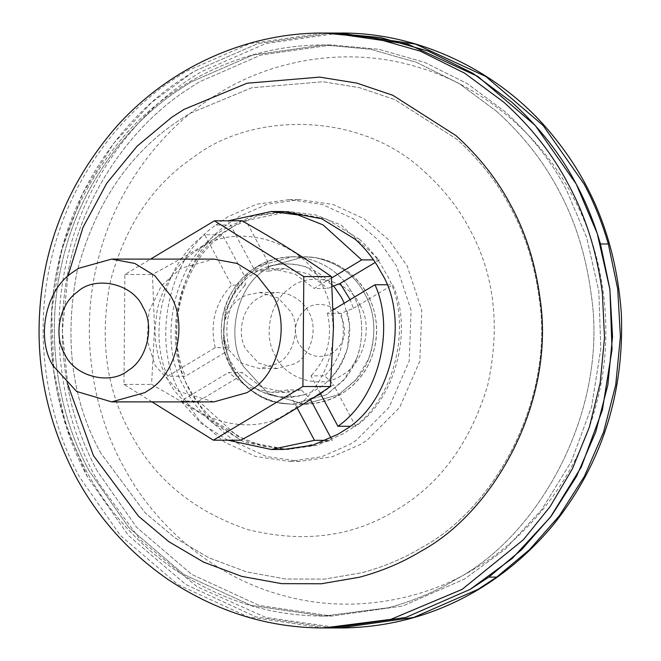 <?xml version="1.0" encoding="UTF-8"?>
<svg xmlns="http://www.w3.org/2000/svg" width="661" height="661" viewBox="0 0 661 661"><rect width="100%" height="100%" fill="white"/><g stroke="black" fill="none" stroke-linecap="round" stroke-linejoin="round"><path stroke-width="0.5" stroke-dasharray="3.31 2.48" d="M215.973 224.988L228.235 216.585L256.534 204.241L289.064 199.622L322.428 204.489L353.296 218.708L378.555 240.29L396.567 266.053L411.101 310.315L409.184 360.997L389.023 407.383L356.329 440.267L349.884 444.407L321.585 456.759L289.055 461.378L255.691 456.511L224.823 442.292L199.564 420.71L181.552 394.947C150.708 346.43 166.597 258.145 215.973 224.988L226.649 224.988L238.91 216.585L267.209 204.241L299.739 199.622L333.103 204.489L363.971 218.708L389.23 240.29L407.242 266.053L421.784 310.323L419.859 360.997L399.698 407.383L367.012 440.267L360.559 444.407L332.26 456.759L299.73 461.378L266.366 456.511L235.498 442.292L210.239 420.71L192.227 394.947C161.383 346.43 177.272 258.145 226.649 224.988M424.841 172.042C443.762 189.195 458.627 208.099 469.442 228.772C494.527 274.315 500.584 326.625 487.62 385.71C470.012 443.432 439.383 484.959 395.741 510.309C352.759 536.889 303.391 543.309 247.627 529.577C193.152 510.912 153.955 478.465 130.035 432.228C106.148 388.949 99.514 338.994 110.123 282.354C124.789 226.541 152.592 184.832 193.549 157.235C252.452 111.436 361.162 111.147 424.841 172.042M97.299 471.111C66.885 415.678 52.516 337.845 69.785 263.954C85.922 189.814 132.613 126.144 185.088 91.011L199.159 81.964L260.897 55.028L331.872 44.948L378.695 49.294L424.469 62.332L467.087 83.493L504.797 111.486C530.94 135.183 551.489 161.317 566.436 189.889L586.671 237.464L598.816 291.245L600.816 348.81L591.57 406.812L571.302 461.576L541.599 509.829L505.037 549.299L464.576 579.036L402.838 605.972L331.863 616.052L259.071 605.435L191.715 574.401L136.612 527.321L97.299 471.111C66.885 415.678 52.516 337.845 69.785 263.954C85.922 189.814 132.613 126.144 185.088 91.011L199.159 81.964L260.897 55.028L331.872 44.948L378.695 49.294L424.469 62.332L467.087 83.493L504.797 111.486C530.94 135.183 551.489 161.317 566.436 189.889L586.671 237.464L598.816 291.245L600.816 348.81L591.57 406.812L571.302 461.576L541.599 509.829L505.037 549.299L464.576 579.036L402.838 605.972L331.863 616.052L259.071 605.435L191.715 574.401L136.612 527.321L97.299 471.111M331.863 627.95L256.038 616.895L185.873 584.564L128.474 535.526L87.525 476.969L66.455 427.411L53.797 371.383L51.715 311.422L61.349 251.006L82.46 193.954L113.395 143.701L151.476 102.587L193.632 71.611L257.947 43.552L331.88 33.05L257.947 43.552L193.632 71.611L178.974 81.03C124.309 117.633 75.676 183.956 58.862 261.186C40.875 338.159 55.838 419.223 87.525 476.969L128.474 535.526L185.873 584.564L256.038 616.895L331.863 627.95M331.029 438.103L332.227 440.333L289.055 449.48L262.467 446.092L237.299 436.086L198.664 401.087L180.916 401.087L228.491 372.564L242.256 372.564L237.968 377.53L224.699 352.677L228.987 347.719L215.222 347.711L167.646 376.233L185.394 376.233C164.655 331.004 182.676 262.177 222.435 234.721L244.677 276.372L245.363 285.131L231.606 285.131L204.687 234.721L222.435 234.721M268.135 262.31L245.892 220.658L228.144 220.658L255.063 271.076L268.82 271.076L268.135 262.31L244.677 276.372M333.26 309.769L327.393 313.281L341.159 313.281L353.42 308.323L350.148 299.648M320.288 393.237L311.017 375.861L324.774 375.861L333.441 384.628L320.651 393.915M297.161 407.903L287.56 389.924L301.317 389.924L309.984 398.69L314.735 396.84M126.069 471.194L122.806 465.253C92.837 410.778 79.27 333.565 97.737 261.235C115.031 188.6 162.821 127.821 214.817 95.779L220.419 92.325C272.729 59.961 347.389 45.766 416.62 66.802C486.199 86.55 543.292 139.471 572.393 195.755C602.939 251.172 616.333 330.277 596.478 403.64C577.838 477.349 527.891 537.847 474.772 568.683C423.37 600.428 350.487 614.804 282.222 595.247C213.677 576.913 156.31 526.28 126.069 471.194M245.892 220.658L289.064 211.52L315.652 214.908L340.82 224.914L379.455 259.905L375.217 262.45M331.516 278L314.124 288.427L327.889 288.427L332.136 286.601M379.455 259.905L373.498 259.905M353.42 308.323L392.725 284.759C413.464 329.996 395.443 398.823 355.684 426.279L333.441 384.628M386.768 284.759L392.725 284.759M198.664 401.087L237.968 377.53M224.699 352.677L185.394 376.233M355.684 426.279L349.727 426.279M309.984 398.69L310.463 399.583M326.27 440.333L332.227 440.333M268.82 271.076L285.073 268.63L308.761 273.951L327.889 288.427M255.063 271.076L271.307 268.63L294.996 273.951L314.124 288.427M228.987 347.719C223.41 323.609 228.871 302.746 245.363 285.131M215.222 347.711C209.644 323.609 215.106 302.746 231.606 285.131M167.646 376.233C146.907 331.004 164.928 262.177 204.687 234.721M341.159 313.281C346.736 337.391 341.274 358.245 324.774 375.861M327.393 313.281C332.97 337.391 327.509 358.245 311.017 375.861M301.317 389.924L285.073 392.37L261.384 387.049L242.256 372.564M287.56 389.924L271.307 392.37L247.619 387.049L228.491 372.564M227.797 440.185L201.208 423.453L180.916 401.087M359.435 239.241C370.325 249.114 378.885 260.004 385.115 271.911C414.885 318.131 396.41 402.731 348.537 430.286L342.671 434.054L316.95 445.283L287.378 449.48L248.8 442.234L215.329 421.759C204.431 411.886 195.871 400.987 189.641 389.089C159.871 342.869 178.354 258.269 226.227 230.714L232.085 226.946L257.815 215.717L287.386 211.52L325.964 218.766L359.435 239.241M289.055 449.48L283.106 449.48L244.52 442.234L211.049 421.759C200.159 411.886 191.599 400.987 185.369 389.089C155.599 342.869 174.074 258.269 221.947 230.714L227.814 226.946L253.535 215.717L283.106 211.52L287.386 211.52M213.891 401.888L178.858 391.477L155.252 365.649L147.155 340.308L148.973 311.422L161.458 285.668L180.717 268.366L213.9 259.112M224.509 321.866C222.633 332.219 223.872 341.349 228.235 349.248L240.827 363.021L259.509 368.574L276.934 363.798C293.327 356.163 301.028 327.418 290.79 311.752L278.198 297.979L259.509 292.426L245.834 295.293L241.546 297.524C233.159 302.515 227.483 310.629 224.509 321.866M199.548 248.734C235.812 221.567 303.3 240.918 321.659 284.007C328.426 296.326 332.252 310.571 333.136 326.749C335.367 362.534 313.669 398.616 287.973 412.671C251.568 439.35 184.783 419.727 166.539 376.985C158.929 363.178 155.087 347.132 155.005 328.848L157.31 309.092C164.672 281.239 178.751 261.112 199.548 248.734M288.13 294.228C297.533 297.838 304.316 303.68 308.48 311.752C318.726 327.426 311.025 356.163 294.624 363.798L277.207 368.574L258.517 363.021L245.933 349.248C236.407 334.458 242.314 307.382 257.633 298.565L263.532 295.293L277.215 292.426L288.13 294.228M241.992 220.815C215.56 238.638 185.708 256.534 152.443 274.497L154.575 328.839L151.576 384.396C184.502 402.855 214.28 421.454 240.918 440.185M151.997 401.888L123.979 384.396L124.888 274.489L150.551 259.112M124.888 274.489L152.443 274.497M123.979 384.396L151.576 384.396M100.893 453.306C72.057 401.062 64.051 340.754 76.866 272.382C94.564 204.993 128.135 154.641 177.578 121.327L189.864 113.419L251.701 87.764L323.014 81.757L359.51 87.673L394.791 99.613L456.809 139.207C479.646 159.904 497.593 182.733 510.647 207.686C525.255 234.44 534.815 264.987 539.318 299.334C554.405 399.046 495.461 508.086 421.685 547.572C403.78 558.454 383.867 566.824 361.955 572.699L324.568 579.11L285.577 578.986L246.553 571.889L209.157 557.934L174.917 537.823L145.04 512.713L100.893 453.306C72.057 401.062 64.051 340.754 76.866 272.382C94.564 204.993 128.135 154.641 177.578 121.327L189.864 113.419L251.701 87.764L323.014 81.757L359.51 87.673L394.791 99.613L456.809 139.207C479.646 159.904 497.593 182.733 510.647 207.686C525.255 234.44 534.815 264.987 539.318 299.334C554.405 399.046 495.461 508.086 421.685 547.572C403.78 558.454 383.867 566.824 361.955 572.699L324.568 579.11L285.577 578.986L246.553 571.889L209.157 557.934L174.917 537.823L145.04 512.713L100.893 453.306M496.783 111.486C522.934 135.183 543.474 161.317 558.429 189.889C575.153 220.518 586.092 255.493 591.248 294.814C608.517 408.985 541.029 533.815 456.561 579.036C436.062 591.488 413.274 601.072 388.189 607.798L323.857 616.052L251.064 605.435L183.708 574.401L128.598 527.321L89.293 471.111C58.87 415.678 44.51 337.845 61.779 263.954C77.907 189.814 124.607 126.144 177.082 91.011L191.153 81.964L252.89 55.028L323.865 44.948L370.689 49.294L416.463 62.332L459.081 83.493L496.783 111.486C522.934 135.183 543.474 161.317 558.429 189.889C575.153 220.518 586.092 255.493 591.248 294.814C608.517 408.985 541.029 533.815 456.561 579.036C436.062 591.488 413.274 601.072 388.189 607.798L323.857 616.052L251.064 605.435L183.708 574.401L128.598 527.321L89.293 471.111C58.87 415.678 44.51 337.845 61.779 263.954C77.907 189.814 124.607 126.144 177.082 91.011L191.153 81.964L252.89 55.028L323.865 44.948L370.689 49.294L416.463 62.332L459.081 83.493L496.783 111.486M339.729 627.95L265.887 617.473L197.201 586.761L140.339 539.888L98.943 483.422L95.391 476.969C62.82 417.76 48.071 333.83 68.141 255.212C86.946 176.264 138.893 110.197 195.4 75.371L201.498 71.611L265.805 43.552L339.737 33.05M277.95 402.689C256.451 396.765 241.025 384.809 231.664 366.822L223.302 340.638L225.17 310.786L238.084 284.172L257.98 266.292L292.261 256.732L303.151 257.641C326.253 262.83 342.828 275.009 352.858 294.178C361.741 310.29 363.938 328.823 359.468 349.768C356.56 360.782 351.735 370.424 344.992 378.67L326.542 394.708L292.261 404.268L277.95 402.689M263.293 270.919L270.06 266.292L304.341 256.732L315.231 257.641C338.333 262.83 354.899 275.009 364.938 294.178C378.613 316.933 376.877 356.13 357.064 378.67L338.622 394.708L304.333 404.268L268.135 393.51L243.744 366.822C226.31 339.424 235.374 289.535 263.293 270.919L270.06 266.292L304.341 256.732L315.231 257.641C338.333 262.83 354.899 275.009 364.938 294.178C375.382 313.397 376.621 334.929 368.64 358.774L355.866 380.108L338.622 394.708L304.333 404.268L268.135 393.51L243.744 366.822C226.31 339.424 235.374 289.535 263.293 270.919M305.299 394.328C295.335 397.649 284.817 398.162 273.745 395.873C259.856 392.469 248.519 385.528 239.736 375.06M226.459 350.206C219.873 323.328 225.93 300.177 244.644 280.735M268.102 266.672C293.467 259.69 315.322 266.11 333.665 285.94L305.861 266.862C285.354 261.194 267.523 263.731 252.362 274.48C225.492 289.948 215.114 337.449 231.829 363.393C241.025 380.934 256.204 391.99 277.372 396.559C312.099 399.657 335.499 383.446 347.554 347.95C343.968 361.088 337.705 371.862 328.757 380.265M346.942 310.794C350.446 322.601 350.644 334.987 347.554 347.95L349.495 324.559L344.232 303.192M359.956 305.151C373.688 326.187 363.583 364.773 341.588 375.316C321.733 389.858 285.312 379.158 275.364 355.849C263.202 336.73 269.523 301.912 289.006 288.915C307.952 270.663 349.041 279.363 359.956 305.151M211.049 421.759L215.329 421.759M67.893 384.785L62.357 331.301L67.893 276.207M323.849 627.95L248.032 616.895L177.867 584.564L120.467 535.526L79.518 476.969C47.832 419.223 32.868 338.159 50.856 261.186C67.662 183.956 116.303 117.633 170.968 81.03L185.625 71.611L249.932 43.552L323.865 33.05M356.568 358.774L343.786 380.108L326.542 394.708L292.261 404.268L281.958 403.458C258.583 398.401 241.819 386.189 231.664 366.822L223.302 340.638L225.17 310.786L238.084 284.172L257.98 266.292L292.261 256.732L303.151 257.641C326.253 262.83 342.828 275.009 352.858 294.178C361.741 310.29 363.938 328.823 359.468 349.768L356.568 358.774M305.506 309.356C315.132 300.077 336.019 304.506 341.572 317.611C347.537 332.169 344.431 344.059 332.235 353.28C318.495 359.609 307.274 356.312 298.565 343.39C292.831 330.483 295.145 319.139 305.506 309.356M289.064 199.622L299.739 199.622M299.73 461.378L289.055 461.378M323.857 616.052L331.863 616.052L323.857 616.052C271.25 616.093 221.625 600.684 174.983 569.823C137.612 543.995 108.131 511.201 86.55 471.442C60.919 422.767 49.137 372.201 51.203 319.726C53.83 250.957 78.229 189.583 124.408 135.612C173.075 79.923 247.371 44.733 323.865 44.948L331.872 44.948L323.865 44.948C247.371 44.733 173.075 79.923 124.408 135.612C78.229 189.583 53.83 250.957 51.203 319.726C49.137 372.201 60.919 422.767 86.55 471.442C108.131 511.201 137.612 543.995 174.983 569.823C221.625 600.684 271.25 616.093 323.857 616.052M292.261 256.732L304.341 256.732C322.675 257.046 338.597 263.169 352.098 275.108C371.118 291.666 382.504 320.816 373.201 352.982C368.879 366.326 361.658 377.464 351.545 386.379C338.597 397.856 322.857 403.813 304.341 404.268L292.261 404.268L304.341 404.268C360.063 402.152 386.222 350.784 373.391 308.637C369.565 295.913 362.575 284.833 352.42 275.397C338.87 263.276 322.849 257.055 304.341 256.732L292.261 256.732C262.549 258.294 241.108 272.481 227.954 299.309C222.336 311.785 220.295 325.179 221.832 339.498C223.236 351.313 227.235 362.261 233.82 372.35C247.462 390.106 261.987 400.202 277.397 402.632L292.261 404.268L281.553 403.425C262.301 400.343 246.446 390.064 233.994 372.606C216.221 342.497 217.13 313.157 236.712 284.594C251.18 266.532 269.696 257.253 292.261 256.732M285.073 268.63L271.307 268.63M289.064 211.52L283.106 211.52M285.073 392.37L271.307 392.37M283.106 449.48L287.378 449.48M259.509 292.426L277.207 292.426M277.207 368.574L259.509 368.574"/><path stroke-width="0.99" d="M600.461 243.967L609.855 288.989L612.54 336.548L607.864 384.917L595.701 432.154L576.532 476.358L551.373 515.927L521.628 549.704L488.851 577.103L470.103 589.389L405.796 617.448L331.863 627.95L405.796 617.448L470.103 589.389L512.258 558.413L550.34 517.299L581.275 467.046L602.386 409.994L612.02 349.578L609.938 289.617L597.28 233.589L576.21 184.031C586.051 202.299 594.132 222.278 600.461 243.967L608.327 243.967L617.721 288.989L620.406 336.548L615.73 384.917L603.567 432.154L584.398 476.358L559.239 515.927L529.494 549.704L496.708 577.103L477.969 589.389L413.654 617.448L339.729 627.95L323.849 627.95L390.866 619.349L462.097 589.389L523.38 539.748L550.059 506.665L572.426 468.756L589.397 427.031L600.213 382.843L604.509 337.754L602.394 293.327C597.015 252.362 585.621 215.932 568.196 184.031C552.629 154.269 531.229 127.044 503.988 102.356L464.716 73.197L420.322 51.161L372.639 37.578L323.865 33.05L331.872 33.05L407.697 44.105L477.862 76.436L535.261 125.474L576.21 184.031C560.635 154.269 539.236 127.044 512.002 102.356L472.722 73.197L428.328 51.161L380.645 37.578L331.872 33.05L339.737 33.05L415.562 44.105L485.728 76.436L543.127 125.474L584.076 184.031C593.917 202.299 601.997 222.278 608.327 243.967M332.136 286.601L340.142 283.47L350.148 299.648M314.735 396.84L320.651 393.915M375.217 262.45L340.142 283.47M373.498 259.905L361.699 259.905L331.516 278M333.26 309.769L374.977 284.759L386.768 284.759M349.727 426.279L337.928 426.279L320.288 393.237M297.161 407.903L314.471 440.333L326.27 440.333M310.463 399.583L331.029 438.103M228.227 220.815L271.307 211.52L297.904 214.908L323.072 224.914L361.699 259.905M374.977 284.759C395.708 329.996 377.695 398.823 337.928 426.279M314.471 440.333L271.307 449.48L227.797 440.185M271.307 211.52L283.106 211.52L321.692 218.766L355.155 239.241C366.054 249.114 374.613 260.004 380.843 271.911C410.613 318.131 392.13 402.731 344.265 430.286L338.399 434.054L312.678 445.283L283.106 449.48L271.307 449.48M154.881 275.744L170.29 295.343C188.154 323.072 177.065 373.837 148.345 390.37L144.825 392.626L111.651 401.88L76.61 391.469L53.012 365.649C36.19 339.184 44.849 291.03 71.785 272.943L78.477 268.358L111.651 259.104L134.803 263.45L154.881 275.744M111.651 259.104L213.9 259.112L237.043 263.458L257.129 275.744L272.539 295.343C290.394 323.072 279.314 373.837 250.585 390.37L247.074 392.634L213.891 401.888L111.651 401.88M77.205 292.129C94.705 275.183 132.77 283.181 142.883 307.059C154.79 325.551 147.395 359.386 128.251 370.408C110.37 385.627 74.321 376.696 64.687 353.932C53.475 336.284 59.25 304.184 77.205 292.129M213.354 440.185L240.918 440.185C274.183 422.222 304.027 404.325 330.467 386.503L333.516 326.724L331.409 276.595C305.184 258.137 275.381 239.546 241.992 220.815L214.437 220.815L303.812 276.595L302.903 386.503L213.354 440.185L151.997 401.888M150.551 259.112L214.437 220.815M302.903 386.503L330.467 386.503M303.812 276.595L331.409 276.595M488.851 577.103L496.708 577.103M67.893 276.207L83.03 227.293L106.751 183.229L137.067 146.221L171.554 117.41L184.08 109.362L247.074 83.22L319.717 77.106L356.899 83.129L392.841 95.291L456.024 135.621C479.283 156.707 497.568 179.966 510.87 205.389C525.751 232.639 535.484 263.756 540.078 298.747C555.438 400.335 495.395 511.407 420.231 551.638C401.995 562.718 381.711 571.253 359.394 577.235L321.296 583.762L281.578 583.638L241.827 576.4L203.728 562.189L168.852 541.698L138.422 516.125L93.441 455.611L67.893 384.785M333.665 285.94L341.572 297.607L344.232 303.192M339.737 33.05C421.586 32.166 503.484 73.627 553.546 136.48C593.942 185.766 616.548 244.909 621.365 313.917C624.331 394.047 601.609 464.394 553.207 524.941C495.006 594.594 418.165 627.785 339.729 627.95M323.865 33.05C249.288 32.447 170.596 65.555 115.526 127.697C69.066 181.808 43.766 243.405 39.635 312.496C36.181 369.499 48.327 424.354 76.065 477.068C98.539 518.488 129.267 552.679 168.249 579.631C216.965 611.879 268.829 627.983 323.849 627.95"/></g></svg>
